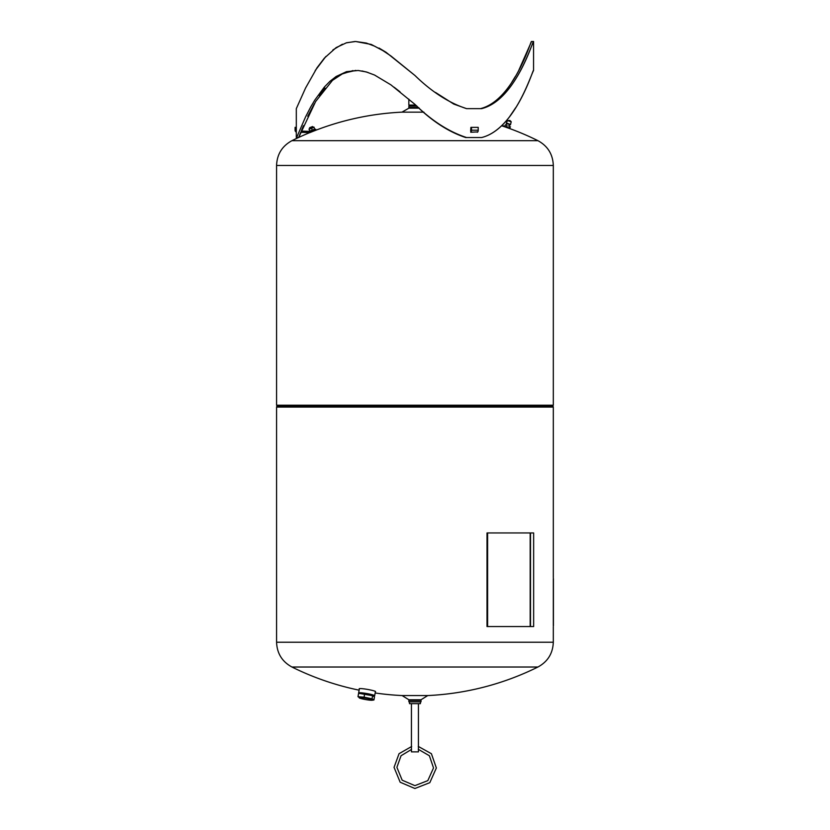 <?xml version="1.0" encoding="UTF-8"?>
<svg xmlns="http://www.w3.org/2000/svg" width="830" height="830" viewBox="0 0 830 830"><rect width="100%" height="100%" fill="white"/><g stroke="black" fill="none" stroke-linecap="round" stroke-linejoin="round"><path stroke-width="1.25" d="M408.837 99.144L408.837 105.078L415.747 105.078M477.198 132.25A2.034 1.017 -90 0 0 478.215 130.217L478.215 127.364L471.513 127.364L471.513 130.217A2.034 1.017 -90 0 1 470.714 132.209M470.662 130.964L470.901 127.364L471.513 127.364M511.944 82.025L515.337 76.474M518.968 69.886L531.532 41.5L533.566 41.5L533.566 70.394M480.456 108.647C512.1 100.689 528.274 47.663 531.387 41.884C532.123 36.302 514.87 100.046 480.456 108.647M414.938 75.478L386.064 52.3L371.29 44.447L355.634 41.5L366.3 43.046L374.538 46.138L382.765 50.537L390.909 55.963L414.938 75.478C431.776 91.891 448.989 102.941 466.595 108.647L481.597 108.647C516.613 100.046 534.167 36.302 533.42 41.884C530.245 47.663 513.791 100.689 481.597 108.647M378.988 48.036L385.743 52.093M352.937 70.602L341.213 74.275M337.084 76.775L335.123 78.196M325.049 88.063L319.353 95.689M314.331 103.74L307.754 116.273M303.479 125.672L301.601 130.123M300.47 132.914L298.717 137.386M296.31 130.092L296.31 137.541L298.655 137.541L315.659 101.488L332.477 80.365L343.319 73.258L355.821 70.405M414.938 104.373C431.486 120.786 448.408 131.835 465.703 137.541L466.595 137.541C448.989 131.835 431.776 120.786 414.938 104.373L390.909 84.857L374.538 75.032L366.3 71.94L358.155 70.488L346.535 71.65L336.119 76.505L329.946 81.319L324.374 87.036L314.819 100.056L310.773 106.883L305.565 116.916L296.632 137.541M354.887 41.51L346.1 42.89M342.375 44.229L332.872 49.966M325.889 56.45L315.203 70.56M296.383 132.115A2.034 2.034 0 0 1 295.086 130.217L295.086 127.364L296.31 127.364L296.31 108.647L305.565 88.022L317.019 67.78L324.364 58.142L336.119 47.611L346.535 42.755L355.634 41.5M466.585 108.647L453.792 104.092L435.47 92.421M466.595 137.541L481.597 137.541C513.791 129.584 530.245 76.557 533.42 70.778C534.167 65.197 516.613 128.941 481.597 137.541M362.025 70.965L367.908 72.428M394.094 87.202L400.05 91.85M509.682 116.553L515.689 107.693M477.769 131.887L470.807 132.25L470.901 130.092M296.383 130.549A0.809 0.809 0 0 1 296.31 130.217L296.31 127.364M419.285 108.17L408.879 108.17L401.99 112.143A276.732 276.732 0 0 0 309.881 132.613A2.438 2.438 0 0 1 309.766 132.603A276.732 276.732 0 0 0 298.696 137.438M316.023 130.175L315.639 129.2L310.296 131.306A1.224 1.224 0 0 1 309.808 131.389L301.207 131.088M300.719 132.292L309.766 132.603M314.736 129.127L314.01 127.291L309.092 129.231L309.808 131.067L314.736 129.127M309.009 129.013L313.927 127.073M309.891 128.484L309.59 127.727L312.62 126.534L312.92 127.291M312.277 130.092L311.551 128.266M298.478 137.541A276.732 276.732 0 0 0 291.952 140.675L537.933 140.675A276.732 276.732 0 0 0 508.614 128.173L505.543 127.094A276.732 276.732 0 0 0 501.673 125.787M401.99 112.143L423.891 112.143M408.879 108.17L408.879 107.558L418.579 107.558M408.879 107.558L408.879 106.147L416.971 106.147M408.879 106.147L416.681 105.898M276.577 165.46L276.577 405.216L553.309 405.216L553.309 165.46L276.577 165.46C277.002 154.297 282.127 146.028 291.942 140.675M359.338 688.993A8.341 0.83 9.9 0 1 359.162 688.786A8.341 0.83 9.9 0 1 360.303 688.568A8.341 0.83 9.9 0 1 369.609 689.803A8.341 0.83 9.9 0 1 375.596 691.66A8.341 0.83 9.9 0 1 375.368 691.805M402.125 695.561L408.879 699.773L421.007 699.773L427.751 695.561L402.125 695.561A276.732 276.732 0 0 1 375.16 692.977M427.751 695.561A276.732 276.732 0 0 0 537.923 667.019L291.942 667.019A276.732 276.732 0 0 0 359.131 690.166M421.007 699.773L421.007 700.427L408.879 700.427L408.879 699.773M421.007 700.427L421.007 701.838L408.879 701.838L408.879 700.427M421.007 701.838L408.879 701.838M420.395 702.087L420.395 703.653L409.491 703.653L409.491 702.087M409.491 703.653L420.395 703.653M411.441 703.85L411.441 751.876L418.434 751.876L418.434 703.85M487.604 626.557L487.604 532.953L487.013 532.953L487.013 626.557L533.649 626.557L533.649 532.953L530.505 532.953L530.505 626.557M487.604 532.953L530.183 532.953L530.183 626.557M553.423 625.779L553.423 578.572M553.309 625.779L553.309 578.572M503.405 125.818L510.917 128.992L503.405 125.818M508.479 125.88L509.319 126.181M505.356 124.78L504.816 126.316L509.662 128.028L510.471 126.834M509.392 127.685L509.786 126.596M506.632 126.7L507.016 125.621M509.132 120.713L507.504 120.526L511.207 121.844L509.132 120.713M508.52 120.495L510.948 121.356M509.475 120.412L510.191 120.661L509.475 120.412M506.248 123.369L510.398 124.842M507.815 123.929L510.575 124.469L506.342 122.975L507.815 123.929M371.819 695.343A7.314 0.726 9.9 0 1 373.293 695.841A7.314 0.726 9.9 0 1 373.334 695.862L359.909 693.496A7.314 0.726 9.9 0 1 371.819 695.343M372.587 695.706L374.475 696.868L373.936 699.96L372.048 698.798L372.587 695.706M359.878 697.843L357.989 696.692L364.08 697.169L372.048 698.798M370.73 699.306A6.785 0.674 -170.1 0 0 362.617 697.76A6.785 0.674 -170.1 0 0 359.4 697.978A6.785 0.674 -170.1 0 0 365.74 699.586A6.785 0.674 -170.1 0 0 372.245 700.23A6.785 0.674 -170.1 0 0 370.73 699.306M357.989 696.692L358.529 693.6M364.08 697.169L364.619 694.077M373.749 696.1A7.937 0.789 -170.1 0 0 374.392 695.976A7.937 0.789 -170.1 0 0 366.767 693.755A7.937 0.789 -170.1 0 0 358.83 693.247A7.937 0.789 -170.1 0 0 359.286 693.538M374.392 695.976L374.62 695.81A8.134 0.809 -170.1 0 0 374.672 695.737A8.134 0.809 -170.1 0 0 366.798 693.538A8.134 0.809 -170.1 0 0 358.643 692.926A8.134 0.809 -170.1 0 0 358.674 693.019L358.83 693.247M478.215 130.217L471.513 130.217M552.49 405.216L277.386 405.216M552.541 405.413L553.143 406.451L276.732 406.451L277.334 405.413M553.143 406.451L553.309 407.063L276.577 407.063L276.732 406.451M553.309 626.598L553.309 642.233L276.577 642.233L276.577 407.063M409.491 105.898L409.491 105.078M537.933 140.675C547.748 146.028 552.873 154.297 553.309 165.46M553.309 407.063L553.309 577.763M537.933 667.019C547.748 661.666 552.873 653.407 553.309 642.233M291.942 667.019C282.127 661.666 277.002 653.407 276.577 642.233M411.556 749.397L401.046 755.736L396.896 767.325L402.177 780.2L414.907 785.647L427.813 780.636L433.519 767.937L429.38 755.736L418.268 749.283M411.67 746.481L399.054 753.682L394.053 767.356L400.174 782.234L414.896 788.5L429.805 782.669L436.362 767.989L431.403 753.713L418.237 746.398M509.226 126.15L509.63 124.998M506.342 125.123L506.746 123.971M507.504 120.526L506.383 122.985M511.207 121.844L510.533 124.459M360.677 693.486L368.873 694.388L372.577 695.571M372.245 700.23L373.925 699.96M359.4 688.641L358.643 692.926M375.43 691.452L374.672 695.737"/></g></svg>
